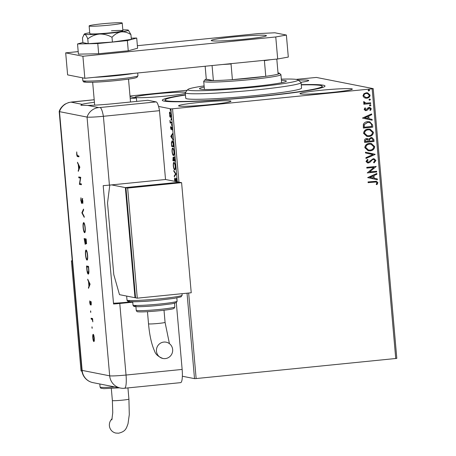 <?xml version="1.0" encoding="UTF-8"?>
<svg xmlns="http://www.w3.org/2000/svg" width="456" height="456" viewBox="0 0 456 456"><rect width="100%" height="100%" fill="white"/><g stroke="black" fill="none" stroke-linecap="round" stroke-linejoin="round"><path stroke-width="0.68" d="M301.256 84.656A81.664 4.902 175 0 1 324.877 86.344A81.664 4.902 175 0 1 260.581 96.49A81.664 4.902 175 0 1 162.467 100.548A81.664 4.902 175 0 1 185.438 94.791M210.222 104.595A26.3 1.579 -5 0 0 230.964 101.226A26.3 1.579 -5 0 0 199.318 102.446A26.3 1.579 -5 0 0 178.57 105.815A26.3 1.579 -5 0 0 210.222 104.595M300.875 82.314A26.3 1.579 -5 0 0 308.723 80.49A26.3 1.579 -5 0 0 298.281 80.142M185.569 92.22A26.3 1.579 -5 0 0 155.695 93.85A26.3 1.579 -5 0 0 134.947 97.219A26.3 1.579 -5 0 0 166.6 95.999A26.3 1.579 -5 0 0 185.318 93.429M331.597 92.454A26.3 1.579 -5 0 0 352.345 89.085A26.3 1.579 -5 0 0 320.693 90.305A26.3 1.579 -5 0 0 299.951 93.668A26.3 1.579 -5 0 0 331.597 92.454M296.126 79.378L316.384 77.434L373.207 88.629L396.805 358.393L196.143 378.554L194.512 378.634L182.36 376.24M169.786 116.559L169.438 112.564L169.894 111.948L170.892 114.809C170.966 116.628 170.789 117.483 170.373 117.38L169.786 116.559L170.128 116.525M171.599 123.205L170.134 122.92L169.928 120.327L170.527 122.151L171.536 122.464L171.599 123.205M170.555 128.05L170.641 126.66L171.108 128.643L171.524 126.836L172.083 128.484L172.02 129.966L171.599 127.577L171.063 129.532L170.732 128.033M171.547 128.74L171.006 128.791L171.382 128.615M171.929 127.543L171.473 127.726M173.468 144.558L173.662 146.798L171.655 146.405L171.399 142.665L172.163 140.676C172.733 140.682 173.172 141.976 173.468 144.558M174.916 161.128L172.91 160.729L173.092 157.246L173.599 158.238L173.981 156.813L174.916 161.128M176.05 174.095L174.312 176.791L174.243 175.982L175.56 173.941L173.833 171.296L173.759 170.487L176.05 174.095M177.293 181.813L170.909 108.87L158.563 106.436M194.512 378.634L187.034 293.191M176.233 181.676L176.438 180.228L175.976 178.815L175.138 181.562L174.523 179.749L174.699 177.96L175.07 180.821L175.913 178.074L176.637 180.217L176.592 181.676M176.358 178.78L175.799 179.02M175.07 180.821L175.56 180.399M174.887 169.803L174.699 169.826C174.129 169.763 173.668 168.475 173.314 165.955C173.217 163.43 173.457 162.25 174.044 162.41C174.608 162.478 175.07 163.778 175.423 166.315C175.514 168.8 175.275 169.974 174.699 169.826L174.802 169.826M173.633 155.479L173.445 155.496C172.875 155.439 172.414 154.151 172.06 151.626C171.963 149.101 172.203 147.921 172.79 148.086C173.36 148.149 173.816 149.448 174.169 151.985C174.26 154.476 174.021 155.644 173.445 155.496L173.548 155.502M170.778 136.401L172.505 133.585L172.579 134.389L172.02 135.255L172.254 137.957L173.058 139.884L170.778 136.401L171.308 136.219L170.766 136.276M171.661 125.525L171.553 124.288L171.661 125.525M171.165 119.842L171.057 118.611L171.188 119.842M170.356 110.58L170.248 109.343L170.356 110.58M129.994 95.994L187.211 90.271M364.276 97.732L362.959 95.846L363.916 93.736L366.31 92.767L367.639 92.824L370.095 95.133C369.85 97.003 368.744 98.029 366.784 98.205L364.276 97.732M370.711 103.546L363.814 104.236L363.745 103.495L364.766 103.392L363.512 102.218L363.7 101.631L365.951 103.153L370.648 102.805L370.711 103.546L363.808 104.202M365.473 103.084L365.951 103.153M364.139 109.383L364.999 107.855L365.627 108.226L364.982 109.252L365.974 109.873L368.117 107.787L369.166 107.439L369.919 107.468L371.292 108.802L370.494 110.42L369.816 110.056L370.454 108.967L369.263 108.175L367.114 110.266L366.077 110.614L365.37 110.586L364.139 109.383M365.587 109.845L365.974 109.873M369.594 108.18L368.625 108.414M372.58 124.898L372.774 127.138L363.335 128.079L363.346 124.294C364.276 122.624 365.712 121.746 367.656 121.666L369.673 121.741L372.58 124.898L372.774 127.138M374.028 141.463L364.589 142.409L364.469 141.046C364.412 139.57 365.131 138.755 366.613 138.59L368.704 139.297L370.984 137.53L371.971 137.569L373.863 139.536L374.028 141.463L364.583 142.375M375.163 154.436L365.991 158.466L365.923 157.656L372.883 154.601L365.512 152.971L365.444 152.167L375.163 154.436L365.986 158.397M376.633 171.234L376.696 171.975L367.257 172.915L373.88 167.398L366.835 168.099L366.772 167.358L376.211 166.417L369.611 171.935L376.633 171.234M374.393 182.047L368.112 182.674L368.049 181.933L376.468 181.266L377.882 182.725L376.952 184.657L376.194 184.355L376.918 182.833L376.04 182.007L368.112 182.639M395.745 358.587L372.147 88.823L172.545 108.79L178.963 182.143M188.664 293.026L196.143 378.554M367.667 177.612L376.827 173.457L376.901 174.26L373.96 175.554L374.199 178.262L377.311 178.946L377.38 179.755L367.667 177.612M375.943 160.518L374.068 162.889L373.538 162.336L374.974 160.672L373.834 159.509L373.259 159.48L372.352 159.817L369.77 162.439L367.519 162.929L366.014 161.464L367.445 159.44L368.077 159.965L366.983 161.373L368.26 162.228L373.207 158.739L374.108 158.779L375.943 160.518L373.954 162.866M367.753 162.199L368.26 162.228M370.13 150.828L368.169 150.742L364.806 147.664C365.165 145.059 366.709 143.64 369.434 143.418L371.349 143.492L374.724 146.615C374.353 149.186 372.82 150.588 370.13 150.828L368.112 150.731M368.875 136.498L366.915 136.412L363.552 133.34C363.911 130.729 365.455 129.316 368.18 129.088L370.095 129.162L373.47 132.286C373.099 134.862 371.566 136.264 368.875 136.498L366.858 136.401M362.457 118.075L371.617 113.92L371.691 114.724L368.75 116.018L368.989 118.725L372.102 119.409L372.17 120.219L362.457 118.075M370.027 104.698L370.87 105.239L370.135 105.934L369.411 105.416L370.141 104.72L370.984 105.262L369.958 105.946M370.141 104.72L370.432 104.732M369.531 99.02L370.375 99.556L369.639 100.252L368.915 99.739L369.645 99.037L370.489 99.579L369.463 100.263M369.645 99.037L369.93 99.049M368.722 89.752L369.559 90.294L368.83 90.989L368.106 90.47L368.836 89.775L369.679 90.316L368.647 91.001M368.836 89.775L369.121 89.786M170.909 108.87L172.545 108.79M372.147 88.823L373.207 88.629M376.411 181.254L377.882 182.725M377.767 182.702L376.838 184.634M375.978 181.995L374.279 182.024M376.719 173.502L376.901 174.26M376.781 174.238L373.96 175.554M373.846 175.531L374.199 178.262M374.08 178.239L377.311 178.946M377.192 178.923L377.266 179.727M373.019 175.97L369.827 177.298L373.202 178.04L373.019 175.97L369.941 177.321L373.202 178.04M376.525 171.245L376.696 171.975M376.582 171.952L367.257 172.881M366.835 168.065L373.88 167.398M376.114 166.56L369.611 171.935M373.772 159.497L373.259 159.48M373.145 159.463L372.352 159.817M372.238 159.794L369.77 162.439M369.656 162.416L368.368 162.963M368.248 162.94L367.462 162.917M367.399 159.475L368.077 159.965M367.963 159.942L366.983 161.373M366.863 161.35L368.146 162.205M374.051 158.768L375.824 160.495M365.444 152.167L375.151 154.31M371.292 143.48L374.724 146.615M374.61 146.593C374.239 149.163 372.706 150.565 370.015 150.805M371.019 144.21L369.383 144.136C367.222 144.318 365.98 145.441 365.655 147.516L368.414 150.007M369.497 144.159C367.337 144.341 366.094 145.464 365.769 147.539L368.471 150.018L370.061 150.087C372.21 149.904 373.441 148.787 373.76 146.735L371.076 144.221L369.383 144.136M367.445 138.618L368.704 139.297M371.914 137.558L373.863 139.536M373.749 139.513L373.914 141.44M371.572 138.288L370.933 138.254L369.349 139.582L369.371 141.149L372.997 140.819L372.922 139.975L371.629 138.299L371.047 138.271L369.463 139.604L369.485 141.172M367.262 139.348L366.584 139.308L365.313 140.779L365.376 141.548L368.516 141.269L367.319 139.359L366.698 139.331L365.427 140.801L365.49 141.571M370.038 129.151L373.47 132.286M373.356 132.263C372.985 134.839 371.452 136.241 368.762 136.475M369.765 129.886L368.129 129.812C365.968 129.988 364.726 131.117 364.401 133.186L367.16 135.683M368.243 129.835C366.082 130.011 364.84 131.14 364.515 133.209L367.217 135.694L368.807 135.757C370.956 135.574 372.193 134.463 372.506 132.411L369.822 129.892L368.129 129.812M372.66 127.116L363.335 128.045M369.616 121.729L372.466 124.876M369.235 122.447L367.604 122.385L364.162 124.573L364.122 127.218L371.743 126.489L371.258 123.736L369.292 122.459L367.718 122.407L364.276 124.596L364.241 127.241M371.509 113.966L371.691 114.724M371.577 114.701L368.75 116.018M368.636 115.995L368.989 118.725M368.875 118.702L372.102 119.409M371.988 119.386L372.056 120.196M367.81 116.434L364.618 117.768L367.992 118.503L367.81 116.434L364.732 117.785L367.992 118.503M364.965 107.878L365.627 108.226M365.512 108.203L364.982 109.252M364.868 109.229L365.86 109.85M369.862 107.456L371.292 108.802M371.178 108.779L370.38 110.398M369.537 108.169L369.149 108.152M368.505 108.391L367.981 109.275M367.867 109.252L367.114 110.266M367 110.244L366.077 110.614M365.957 110.591L365.313 110.574M363.694 101.642L364.464 101.91M364.35 101.887L364.372 102.252M364.258 102.229L365.837 103.136M370.534 102.817L370.597 103.523M367.582 92.813L370.095 95.133M369.981 95.11C369.736 96.98 368.63 98.006 366.67 98.182L366.784 98.205M366.67 98.182L365.381 98.143M367.376 93.543L366.265 93.486C364.8 93.605 363.939 94.352 363.688 95.737L365.598 97.413M366.379 93.508C364.914 93.628 364.053 94.375 363.802 95.76L365.661 97.424L366.727 97.464C368.192 97.35 369.029 96.604 369.252 95.218L367.433 93.554L366.265 93.486M175.417 181.231L175.258 180.804M175.503 180.775L175.115 180.815M176.05 178.809L176.17 178.33M174.79 176.044L174.243 175.982M174.779 175.93L176.039 173.975M175.987 173.896L175.56 173.941M174.26 171.251L173.833 171.296M175.047 169.678L174.608 169.079L175.321 169.016M173.953 163.168L174.232 162.496M174.106 163.151C173.645 163.026 173.445 163.96 173.519 165.961C173.804 167.996 174.175 169.039 174.631 169.085C175.093 169.21 175.286 168.281 175.218 166.297C174.933 164.245 174.562 163.197 174.106 163.151M174.904 160.962L172.91 160.729M173.445 160.677L173.394 160.102M173.28 157.975L173.348 157.508M174.163 157.542L174.243 157.064M173.525 157.953L173.16 157.987L172.984 159.264L173.046 160.033L173.69 160.159L173.126 157.987L173.662 157.936M174.437 157.519L174.044 157.554L173.867 159.822L173.901 160.198L174.648 160.347L174.01 157.559L174.551 157.502M173.793 155.348L173.354 154.749M172.699 148.838L172.978 148.171M174.163 151.951L173.964 151.968C173.679 149.916 173.308 148.867 172.852 148.827C172.391 148.696 172.191 149.636 172.265 151.637C172.55 153.672 172.921 154.709 173.383 154.755L174.004 154.704M173.383 154.755C173.839 154.88 174.032 153.951 173.964 151.968M173.65 146.638L171.655 146.405M172.191 146.347L172.146 145.772M172.049 141.44L172.339 140.75M172.767 141.366L172.231 141.417L171.621 143.093L171.798 145.703L173.394 146.017L173.098 143.23L172.14 141.411L172.681 141.36M171.308 136.219L172.567 134.269M171.844 135.529L171.256 136.435L172.02 137.604L172.043 135.506M171.37 128.757L171.017 128.791M171.735 127.874L171.861 126.979M171.325 129.111L171.217 128.769M171.764 124.841L171.439 124.876M171.587 123.046L170.134 122.92M170.669 122.864L170.612 122.225M170.567 122.191L170.282 122.219M171.268 119.158L170.943 119.193M169.94 112.683L169.438 112.564M169.98 112.512L170.436 111.891M170.909 117.329L170.327 116.502M170.886 114.758L169.963 112.689L169.552 114.547L170.31 116.639L170.909 116.588M170.31 116.639L170.709 114.775M170.458 109.896L170.134 109.93M204.111 85.905A55.364 3.323 -5 0 0 188.681 89.017A55.364 3.323 -5 0 0 187.855 89.513A55.364 3.323 -5 0 0 236.402 88.772A55.364 3.323 -5 0 0 297.164 80.769A55.364 3.323 -5 0 0 297.962 79.88A55.364 3.323 -5 0 0 281.323 79.15M297.962 79.88L300.954 82.382A58.134 3.488 175 0 1 301.074 82.582A58.134 3.488 175 0 1 300.116 83.317A58.134 3.488 175 0 1 238.049 91.582A58.134 3.488 175 0 1 185.256 92.71A58.134 3.488 175 0 1 185.341 92.494L187.855 89.513M281.426 80.324A43.599 2.616 175 0 1 286.357 81.094A43.599 2.616 175 0 1 285.638 81.647A43.599 2.616 175 0 1 239.086 87.843A43.599 2.616 175 0 1 199.489 88.692A43.599 2.616 175 0 1 200.207 88.139A43.599 2.616 175 0 1 204.214 87.079M301.279 84.896A78.894 4.737 175 0 1 322.238 86.275A78.894 4.737 175 0 1 320.938 87.273A78.894 4.737 175 0 1 236.704 98.49A78.894 4.737 175 0 1 165.055 100.029A78.894 4.737 175 0 1 166.355 99.026A78.894 4.737 175 0 1 185.455 95.03M185.256 92.71L185.734 98.217A58.134 3.488 -5 0 0 238.534 97.088A58.134 3.488 -5 0 0 300.601 88.823A58.134 3.488 -5 0 0 301.558 88.088L301.074 82.582M279.351 73.251L280.85 74.499A38.754 2.326 175 0 1 280.93 74.636A38.754 2.326 175 0 1 250.355 79.595A38.754 2.326 175 0 1 203.718 81.39A38.754 2.326 175 0 1 203.775 81.242L205.029 79.754A37.369 2.246 -5 0 0 213.385 80.575A37.369 2.246 -5 0 0 232.406 79.663A37.369 2.246 -5 0 0 249.951 78.164A37.369 2.246 -5 0 0 265.774 76.323A37.369 2.246 -5 0 0 278.12 74.094A37.369 2.246 -5 0 0 279.351 73.251A37.369 2.246 -5 0 0 278.012 72.897M212.069 65.544L213.385 80.575L206.283 79.173A37.369 2.246 -5 0 0 205.029 79.754M231.699 63.583L231.032 63.971L232.406 79.663L265.774 76.323L264.4 60.631L263.676 60.386M206.283 79.173L205.154 66.24M278.12 74.094L276.803 59.069M231.032 63.971A37.369 2.246 175 0 1 222.517 64.501M270.75 59.679A37.369 2.246 175 0 1 264.4 60.631M102.229 23.803A16.61 0.997 -5 0 0 89.131 25.929A16.61 0.997 -5 0 0 109.121 25.16A16.61 0.997 -5 0 0 122.219 23.034A16.61 0.997 -5 0 0 102.229 23.803M233.09 36.964A27.679 1.659 175 0 1 266.407 35.688A27.679 1.659 175 0 1 244.57 39.227A27.679 1.659 175 0 1 211.253 40.51A27.679 1.659 175 0 1 233.09 36.964M137.376 45.691L258.541 33.567L274.9 32.786L286.379 35.044L288.306 57.068L277.687 58.984L84.833 78.278L67.613 74.881L65.687 52.862L78.198 51.608M277.687 58.984L275.76 36.959L82.906 56.253L65.687 52.862M275.76 36.959L286.379 35.044M84.833 78.278L82.906 56.253M82.878 42.499L77.531 43.958L78.421 54.144L98.667 53.74L128.256 50.781L137.598 48.228L136.709 38.042L131.242 38.15M77.531 43.958L97.778 43.554L98.667 53.74M97.778 43.554L127.366 40.595L128.256 50.781M127.366 40.595L136.709 38.042M89.131 25.929L89.803 33.641A16.61 0.997 -5 0 0 101.238 33.59A16.61 0.997 -5 0 0 122.898 30.746A16.61 0.997 -5 0 0 111.458 30.797M89.729 32.764A22.144 1.328 -5 0 0 84.309 34.052L82.473 37.888L82.889 42.636L88.19 43.679L112.421 42.043L131.351 39.364L130.935 34.616L128.375 30.199A22.144 1.328 -5 0 0 127.925 30.033A22.144 1.328 -5 0 0 122.818 29.868M83.653 34.992L84.77 34.348C85.745 34.736 86.748 36.263 87.774 38.931L88.19 43.679M87.774 38.931C91.263 36.172 95.184 34.542 99.539 34.052C103.928 33.955 108.083 35.038 112.005 37.295L112.421 42.043M112.005 37.295C114.661 34.382 117.699 32.581 121.114 31.897C124.545 31.607 127.817 32.513 130.935 34.616M84.309 34.052A22.144 1.328 -5 0 0 84.77 34.348A22.144 1.328 -5 0 0 99.539 34.052A22.144 1.328 -5 0 0 121.114 31.897A22.144 1.328 -5 0 0 128.375 30.199M156.151 101.905L147.875 100.274L114.16 103.643A27.679 1.659 -5 0 1 87.717 105.421L98.684 107.582L100.046 107.513L156.151 101.905A13.84 2.804 84.3 0 1 159.503 110.677L165.522 179.499L109.423 185.107A13.84 0.832 175 0 1 103.193 185.643L113.55 304.01A13.84 0.832 -5 0 0 119.774 303.474L132.742 302.18M136.692 101.392L136.395 98.011L130.063 96.763M94.42 102.298A27.679 1.659 -5 0 0 82.097 104.31L80.872 105.25L87.717 105.421M136.395 98.011L130.222 98.627M94.198 99.75L71.843 101.984L68.542 102.577L64.991 104.15C60.283 107.451 59.365 110.939 59.194 111.481A13.84 0.832 -5 0 0 59.497 111.646L87.045 117.078A13.84 0.832 -5 0 0 103.398 116.291L159.503 110.677L103.398 116.291A13.84 2.804 -95.7 0 0 100.046 107.513M91.992 326.787L92.135 328.394L91.992 326.787M90.601 310.855L90.738 312.463L90.601 310.855M90.1 284.173L88.492 288.346L88.926 286.111L88.544 281.74L87.689 279.203L90.1 284.173M86.116 250.002C86.782 250.39 87.284 252.128 87.615 255.217C87.837 258.341 87.637 259.983 87.01 260.137C86.344 259.732 85.842 257.982 85.511 254.875C85.295 251.797 85.5 250.173 86.116 250.002L86.036 250.002M83.716 222.585C84.383 222.973 84.884 224.705 85.215 227.795C85.443 230.918 85.238 232.56 84.611 232.714C83.944 232.309 83.442 230.559 83.112 227.458C82.895 224.375 83.1 222.75 83.716 222.585L83.636 222.579M80.763 200.606L80.946 197.761L80.969 200.646L81.476 202.601L82.205 198.616L82.878 201.079L82.764 203.581L82.291 199.483L81.55 203.461L80.963 200.583M82.029 202.544L81.493 202.595L81.92 202.264M82.433 199.466L82.485 199.038L81.943 199.095L82.205 198.616M79.868 167.198L78.255 171.376L78.694 169.136L78.312 164.77L77.457 162.233L79.868 167.198M94.198 99.773L71.13 102.155A13.84 13.526 -78.9 0 0 59.497 111.646L82.131 370.397A13.84 0.832 -5 0 1 81.829 370.255L59.194 111.503A13.84 0.832 -5 0 0 59.497 111.646L87.045 117.078A13.84 0.832 -5 0 0 103.398 116.291L109.423 185.107M77.549 155.695L78.882 155.958L78.956 156.824L77.6 156.556C77.224 156.739 76.921 155.946 76.699 154.174L76.728 151.894L76.91 154.259L77.549 155.695M78.82 177.8L78.745 176.934L80.752 177.327L79.743 183.563L81.322 183.876L81.402 184.743L79.39 184.344L80.398 178.108L78.82 177.8L79.355 177.743L79.298 177.042M81.875 212.752L83.528 209.07L83.608 209.999L82.308 212.901L84.172 216.423L84.252 217.347L81.886 212.878L82.399 212.701M84.138 238.568L86.144 238.967L86.309 240.842C86.486 242.638 86.412 243.624 86.081 243.806L85.551 242.609L85.204 244.365L84.138 238.568M86.794 268.977L86.532 265.99L88.544 266.384L88.909 271.371C88.897 273.292 88.663 274.193 88.207 274.09C87.541 273.777 87.073 272.072 86.794 268.977L86.999 268.954M91.263 303.268L91.211 305.03L90.693 302.488L90.339 304.978L89.729 302.83L89.752 300.857L90.254 304.112L90.721 301.41L91.263 303.268M91.114 302.248L90.693 302.488M90.254 304.112L90.613 303.878M90.926 301.65L90.527 301.69L90.721 301.41M91.103 318.237L92.574 318.527L92.842 321.856L92.192 319.451L91.183 319.103L91.103 318.237M93.833 335.382L94.312 338.113L94.306 340.74L93.868 341.601C93.383 341.305 93.024 340.045 92.79 337.816C92.636 335.593 92.785 334.43 93.229 334.316L93.833 335.382M176.301 302.67L182.143 369.434A13.84 2.804 84.3 0 1 180.65 382.641L124.545 388.25A13.84 2.804 -95.7 0 0 126.038 375.043L182.143 369.434M113.481 303.2A13.84 0.832 -5 0 0 126.147 302.328L131.704 301.769M78.945 156.665L78.141 156.505L77.491 155.684M78.654 170.384L78.175 170.436M79.173 169.09L78.694 169.136M78.671 164.736L78.312 164.77M77.896 163.14L77.537 163.18M78.859 168.72L79.481 167.175L78.557 165.277L78.859 168.72L79.338 168.674M79.834 167.141L79.481 167.175M78.916 165.243L78.557 165.277M81.385 184.577L79.39 184.344M79.931 184.292L79.372 184.15M79.914 184.093L79.994 183.614M80.683 178.005L79.355 177.743M81.892 202.555L81.504 202.595M82.485 199.038L82.741 198.559M82.895 202.743L82.576 202.777M81.806 203.045L81.652 202.584M82.336 212.832L81.886 212.878M84.936 232.531L84.542 231.853L85.169 231.79M83.704 223.451L83.938 222.722M84.269 223.394L83.79 223.446C83.294 223.611 83.134 224.95 83.317 227.464C83.579 230.035 83.984 231.494 84.537 231.847C85.038 231.688 85.198 230.337 85.016 227.8C84.748 225.247 84.337 223.799 83.79 223.446L84.217 223.406M86.617 243.755L86.093 242.558M85.471 243.988L85.289 243.487M84.753 239.44L84.691 238.676M85.711 239.628L84.417 239.474L85.129 243.498L85.694 243.447M86.207 239.668L85.369 239.662L86.002 242.94L86.013 239.788L85.369 239.662M86.395 242.9L86.041 242.94M85.625 241.965L85.164 239.622L84.417 239.474M85.705 239.565L85.164 239.622M85.129 243.498L85.346 241.993M85.54 243.458L85.169 243.493M87.335 259.948L86.942 259.27M86.104 250.874L86.332 250.144M86.663 250.817L86.19 250.868C85.694 251.034 85.534 252.367 85.717 254.881C85.979 257.452 86.383 258.917 86.936 259.27C87.438 259.111 87.598 257.76 87.415 255.217C87.147 252.67 86.737 251.222 86.19 250.868L86.617 250.828M86.936 259.27L87.535 259.219M87.153 266.863L87.09 266.099M88.538 273.925L88.116 273.218L88.8 273.155M88.606 267.085L86.817 266.897L87.204 270.767L88.128 273.224L88.675 270.835L88.413 267.21L86.817 266.897M88.886 287.36L88.407 287.405M89.404 286.06L88.926 286.111M88.903 281.705L88.544 281.74M88.133 280.115L87.774 280.149M89.091 285.695L89.712 284.145L88.795 282.253L89.091 285.695L89.57 285.644M90.071 284.111L89.712 284.145M89.148 282.213L88.795 282.253M90.573 304.437L90.476 304.089M90.607 304.072L90.277 304.106M90.972 302.807L91.063 301.633M90.824 311.59L90.499 311.625M92.733 319.399L91.183 319.103M91.719 319.046L91.662 318.345M92.22 327.528L91.895 327.556M94.164 341.339L93.885 340.723L94.312 340.683M93.332 335.171L93.48 334.527M93.754 335.137L93.303 335.177L92.973 337.845L93.788 340.74L94.375 340.683M93.788 340.74L94.13 338.073L93.263 335.183L93.799 335.126M165.271 358.593A8.305 8.117 -78.9 0 1 156.436 349.946A8.305 8.117 -78.9 0 1 166.149 342.182A8.305 8.117 -78.9 0 1 165.271 358.593M109.793 185.073L107.525 203.028L113.789 274.603L119.489 294.661L134.987 297.717L125.354 187.61L179.299 182.212L165.522 179.499M134.987 297.717L135.546 297.66M125.354 187.61L111.577 184.891M181.596 182.662L179.875 182.326L125.924 187.718L135.563 297.831L137.284 298.167L191.229 292.769L181.596 182.662L127.651 188.06L125.924 187.718M127.651 188.06L137.284 298.167M81.932 371.121L81.037 370.945L71.404 260.838L72.247 260.758M71.404 260.838L72.27 261.009M112.153 418.705A8.305 8.117 101.1 0 0 115.875 433.069L118.634 433.2C125.656 431.439 126.215 428.64 128.011 423.784L129.293 414.624L128.917 399.103A8.305 0.496 -5 0 1 122.368 400.163A8.305 0.496 -5 0 1 112.552 400.636A8.305 0.496 -5 0 1 112.375 400.55L112.752 412.691L111.84 419.885M133.625 73.393A27.679 1.659 175 0 1 115.795 75.713A27.679 1.659 175 0 1 94.364 77.32M115.944 80.609A26.3 1.579 175 0 1 90.459 82.302A26.3 1.579 175 0 1 86.161 81.071M137.946 75.747L136.96 77.343L135.683 77.805C134.178 78.403 127.6 79.344 115.961 80.615C104.641 81.715 95.532 82.285 88.641 82.325C81.909 82.097 83.87 81.938 82.792 80.575A27.679 1.659 -5 0 0 116.109 79.293A27.679 1.659 -5 0 0 137.946 75.747L137.706 72.989M71.13 102.155L82.097 104.31M119.774 303.474L126.038 375.043A13.84 0.832 -5 0 1 109.679 375.829A13.84 13.526 -78.9 0 0 120.492 388.056L92.944 382.63A13.84 13.526 -78.9 0 1 82.131 370.397L109.679 375.829L87.045 117.078A13.84 13.526 -78.9 0 1 98.684 107.582M78.141 156.505L77.6 156.556M92.215 319.143L91.673 319.2M147.465 311.687L148.525 323.811A8.305 0.496 -5 0 0 148.707 323.897A8.305 0.496 -5 0 0 158.523 323.424A8.305 0.496 -5 0 0 165.072 322.363L169.427 343.659M182.149 295.209L181.004 296.879L174.255 298.349L160.164 300.071C147.961 301.353 137.729 301.883 129.47 301.65C128.022 301.678 127.201 301.137 126.996 300.031A27.679 1.659 -5 0 0 160.312 298.748A27.679 1.659 -5 0 0 182.149 295.209L182.018 293.692M160.147 300.071A26.3 1.579 175 0 1 134.657 301.764A26.3 1.579 175 0 1 130.365 300.527M177.116 301.194L176.347 302.642L171.889 303.787L159.497 305.349C146.741 306.535 138.51 306.934 134.799 306.546C133.87 306.586 133.266 306.084 132.992 305.053A22.144 1.328 -5 0 0 159.646 304.027A22.144 1.328 -5 0 0 177.116 301.194L176.831 297.922M159.48 305.349A20.759 1.248 175 0 1 138.527 306.694A20.759 1.248 175 0 1 137.119 305.463M174.842 306.939L174.032 308.404C173.422 308.609 174.067 309.157 159.406 310.741C148.474 311.756 141.36 312.109 138.054 311.796C137.176 311.887 136.566 311.397 136.23 310.319A19.38 1.163 -5 0 0 159.554 309.419A19.38 1.163 -5 0 0 174.842 306.939L174.517 303.274M119.386 387.839L103.894 388.649L100.85 388.227L100.075 387.058A19.38 1.163 -5 0 0 114.667 386.91M175.953 178.815L176.489 178.763M175.098 180.821L175.634 180.77M171.576 127.577L172.117 127.52M165.163 101.289L165.055 100.029M322.352 87.535L322.238 86.275M203.718 81.39L204.419 89.467M280.93 74.636L281.637 82.713M92.665 82.257L94.671 105.159M128.518 79.122L130.519 102.007M122.219 23.034L122.898 30.746M82.553 77.828L82.792 80.575M120.492 388.056A13.84 13.84 0 0 0 124.545 388.25M81.829 370.255A13.84 13.84 0 0 0 92.944 382.63M86.024 242.94L86.566 242.888M90.795 302.277L91.337 302.225M90.265 304.106L90.807 304.055M148.525 323.811C149.545 335.32 151.569 344.428 154.595 351.137C155.547 354.283 158.329 356.734 162.94 358.479M136.23 310.319L135.911 306.654M132.992 305.053L132.707 301.781M126.996 300.031L126.648 296.069M164.012 310.24L165.072 322.363M127.942 387.913L128.917 399.103M100.075 387.058L99.807 383.98M111.31 388.426L112.375 400.55"/></g></svg>
